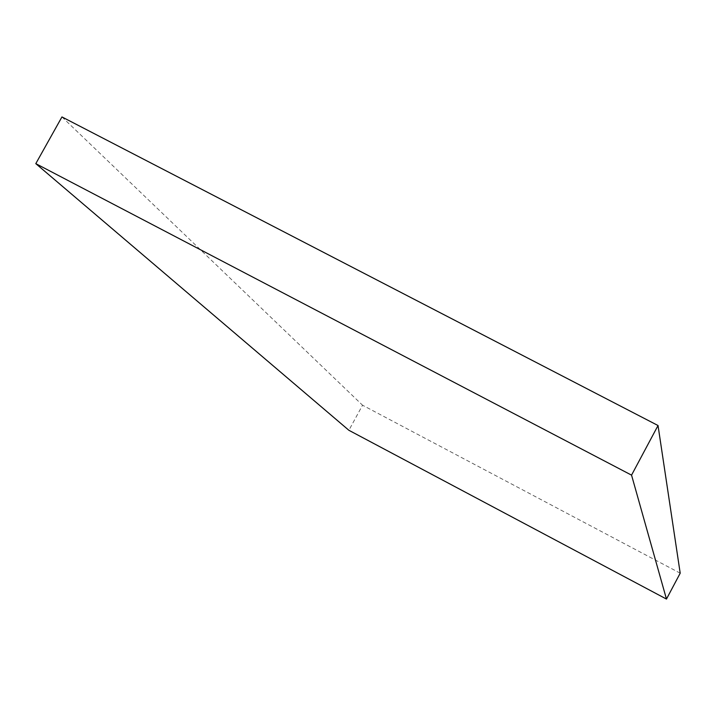 <?xml version="1.0" encoding="UTF-8"?>
<svg xmlns="http://www.w3.org/2000/svg" width="716" height="716" viewBox="0 0 716 716"><rect width="100%" height="100%" fill="white"/><g stroke="black" fill="none" stroke-linecap="round" stroke-linejoin="round"><path stroke-width="0.54" stroke-dasharray="3.58 2.69" d="M680.2 573.185L362.538 405.211L348.889 430.289M61.952 116.932L362.538 405.211"/><path stroke-width="1.07" d="M35.8 163.642L631.548 475.138L658.031 425.519L61.952 116.932L35.8 163.642L348.889 430.289L666.471 599.068L631.548 475.138M658.031 425.519L680.2 573.185L666.471 599.068"/></g></svg>
